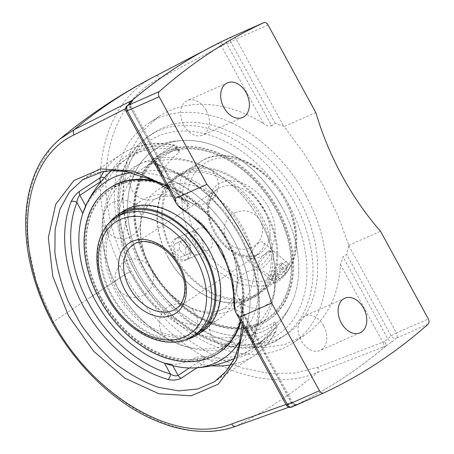 <?xml version="1.0" encoding="UTF-8"?>
<svg xmlns="http://www.w3.org/2000/svg" width="454" height="454" viewBox="0 0 454 454"><rect width="100%" height="100%" fill="white"/><g stroke="black" fill="none" stroke-linecap="round" stroke-linejoin="round"><path stroke-width="0.34" stroke-dasharray="2.27 1.7" d="M220.502 42.137A4.307 1.033 -114.7 0 1 223.039 45.247A4.307 1.044 -117.1 0 0 220.332 42.216L217.069 43.902A4.307 2.889 -117.6 0 1 221.427 46.126L263.785 123.811C227.868 100.72 186.577 97.899 158.662 116.627L142.397 131.302L130.593 150.728L123.851 173.927L122.506 199.743L126.626 226.881C131.983 245.205 139.826 262.804 150.166 279.67C161.732 295.724 174.949 309.781 189.812 321.841L213.301 336.198L237.709 345.034L261.799 347.906L284.369 344.671L304.288 335.483C326.517 320.093 338.593 296.439 340.506 264.529L343.042 256.782L346.669 254.393L348.848 245.665A131.439 92.775 -123.4 0 0 348.82 245.302L337.912 215.514L322.692 184.506L304.452 154.144L284.102 126.598A131.439 92.775 -123.4 0 0 283.795 126.348L275.283 123.46L271.657 125.849L226.921 43.8A4.307 3.059 64.4 0 1 227.806 38.709M305.882 195.589A131.439 92.775 56.6 0 1 292.779 343.071A131.439 92.775 56.6 0 1 142.976 284.408A131.439 92.775 56.6 0 1 148.072 123.613A131.439 92.775 56.6 0 1 305.882 195.589M272.025 125.463C269.545 126.524 266.702 125.911 263.507 123.63M142.006 267.985A120.616 85.136 56.6 0 1 154.031 132.642A120.616 85.136 56.6 0 1 298.851 198.699A120.616 85.136 56.6 0 1 286.826 334.036A120.616 85.136 56.6 0 1 142.006 267.985M348.82 245.302L380.537 231.29M315.819 112.586L284.102 126.598M206.184 110.464A18.892 13.291 66.2 0 0 187.377 100.55A18.892 13.291 66.2 0 0 182.854 123.199A18.892 13.291 66.2 0 0 202.643 135.11A18.892 13.291 66.2 0 0 206.184 110.464M323.606 325.824A18.892 13.291 66.2 0 0 304.799 315.91A18.892 13.291 66.2 0 0 300.276 338.565A18.892 13.291 66.2 0 0 320.064 350.471A18.892 13.291 66.2 0 0 323.606 325.824M217.069 43.902L155.631 75.971C96.469 104.505 82.129 197.615 124.629 274.693L53.26 321.835L36.326 282.082L27.671 243.338L26.4 219.94L27.263 206.031L29.374 192.859L35.333 173.388L51.052 147.709L59.905 139.094M124.691 274.818A4.307 0.312 -29.3 0 1 129.861 271.906A4.307 0.409 -27.9 0 0 124.629 274.693A4.307 3.036 56.6 0 0 124.691 274.818L88.95 298.301M275.283 123.46L230.842 41.95A845.802 594.933 66.2 0 0 226.921 43.8L223.039 45.247L160.007 78.184A4.307 2.889 -117.6 0 0 155.631 75.971A845.552 594.757 -113.8 0 0 150.484 78.621M130.446 102.893A4.307 4.16 80.5 0 0 130.871 106.02A4.307 4.137 -91.6 0 1 130.485 102.854M130.423 102.91L130.36 102.967A4.307 2.991 -131.1 0 0 130.377 107.456A845.802 594.933 66.2 0 0 127.046 110.39A4.307 2.985 48.4 0 1 126.984 105.93M125.565 108.676L131.087 106.14L130.377 107.456L177.917 194.658A4.307 0.363 151.4 0 0 178.899 193.835L184.852 201.672L177.803 194.159A4.307 0.363 151.4 0 1 178.899 193.835L131.087 106.14C130.553 103.586 130.582 102.263 131.172 102.19M167.095 186.475L177.803 194.159L129.975 106.435A4.307 3.189 -116.9 0 1 129.214 103.966M124.657 274.755C166.419 352.23 256.572 398.169 317.352 372.586L385.928 345.948A4.307 1.05 -117.7 0 0 384.549 341.476A4.307 1.061 -120 0 1 386.065 345.897A4.307 2.996 49.6 0 1 385.928 345.948A850.104 597.958 66.2 0 1 297.693 404.128A4.307 4.16 78.6 0 1 296.865 404.395A4.307 4.16 78.6 0 0 296.865 404.395A4.307 4.307 0 0 0 297.495 404.213A4.307 4.171 -110.3 0 1 292.382 402.25A4.307 4.16 78.6 0 0 296.859 404.395L295.554 404.826A4.313 3.161 -109.8 0 1 291.4 402.516L292.484 402.165C292.824 404.242 297.455 404.696 297.518 404.208L297.501 404.213A4.307 4.171 -110.3 0 0 297.824 404.077A4.307 3.059 63.7 0 1 297.693 404.128M129.878 271.895L147.255 298.386L168.02 322.062L191.497 342.061L216.689 357.576L242.901 368.183L269.035 373.409L294.249 373.103L317.635 367.297L382.858 342.214A4.307 2.855 -111 0 1 382.586 347.492M340.506 264.529L382.858 342.214L384.549 341.476L387.778 338.832A845.802 594.933 66.2 0 0 391.11 335.903L346.669 254.393M385.962 345.954L392.869 341.181A4.307 2.991 48.9 0 1 387.778 338.832L343.042 256.782M317.635 367.297A4.307 2.855 -111 0 1 317.352 372.586A845.552 594.757 -113.8 0 1 236.08 426.175C180.414 448.421 94.767 399.316 53.266 321.829A4.307 0.312 150.8 0 0 52.278 322.629M238.634 425.25L295.781 404.73A4.313 3.161 -109.8 0 1 295.554 404.826L288.863 407.227M297.716 404.128L295.781 404.73M233.975 306.512L287.314 404.344A845.802 594.933 66.2 0 0 291.235 402.488A4.307 3.059 -115.6 0 0 295.832 405.167L297.796 404.088M233.958 305.667L234.843 302.869L239.604 299.725C239.36 304.986 240.722 310.173 243.69 315.292L291.235 402.488C292.796 401.989 292.887 402.051 291.491 402.681M234.843 302.869C235.308 266.129 215.292 229.423 183.717 209.095L180.386 208.221L127.046 110.39A4.307 0.363 151.4 0 0 126.064 111.213M239.604 299.725L241.386 299.595C247.311 335.387 236.965 367.155 214.674 381.61L214.481 381.74M82.866 179.568C110.243 161.011 154.695 171.289 189.369 204.192L188.478 205.951L183.717 209.095M152.606 159.042L173.303 145.393A4.307 2.514 -79.1 0 1 174.631 145.076A4.307 2.514 -79.1 0 1 176.362 147.629A4.307 0.363 151.4 0 1 177.599 147.244A4.307 0.363 151.4 0 1 176.617 148.066L155.921 161.715A4.307 3.042 -123.4 0 0 152.606 159.042C150.064 161.266 151.131 163.048 155.801 164.382A4.307 2.355 -74 0 1 157.203 164.081A4.307 2.355 -74 0 1 157.215 164.087A4.307 2.355 -74 0 1 158.565 166.544A116.309 82.095 56.6 0 1 251.981 337.878A4.307 2.747 -157.9 0 1 253.428 341.175A4.307 2.747 -157.9 0 1 252.679 342.066C250.971 346.175 251.561 347.424 254.444 345.823A4.307 3.042 -123.4 0 0 254.121 341.828L277.053 326.704L276.361 330.404C270.907 340.977 263.485 349.381 254.104 355.613A120.616 85.136 -123.4 0 0 275.141 332.175L276.361 330.404M282.201 207.631A106.162 74.933 -123.4 0 0 183.461 140.434A106.162 74.933 -123.4 0 0 150.62 279.375A106.162 74.933 -123.4 0 0 291.258 303.913A106.162 74.933 -123.4 0 0 282.201 207.631M161.857 172.599L155.921 161.715L155.591 163.729L158.565 166.544L164.433 177.304L162.98 176.527L161.896 175.301L161.857 172.599A97.718 68.736 -113.8 0 1 179.114 152.646L176.617 148.066A4.307 3.042 -123.4 0 0 173.303 145.393A120.616 85.136 -123.4 0 0 121.309 154.218A120.616 85.136 -123.4 0 0 103.989 171.481M101.514 181.072A4.307 0.363 151.4 0 1 105.941 178.734A4.307 2.849 28.1 0 0 104.42 177.741M110.98 170.715A116.309 82.095 56.6 0 1 176.362 147.629L177.696 150.07L179.733 151.165L179.114 152.646M100.771 181.975L103.092 186.231L107.275 181.174L105.941 178.734A116.309 82.095 56.6 0 1 110.191 171.816M246.187 329.899L246.113 327.118L251.981 337.878L252.492 341.459L254.121 341.828L248.185 330.943L246.187 329.899L252.492 341.459L252.872 342.906L259.325 317.494L259.183 291.088L253.06 263.553L241.363 236.54L224.826 211.689L204.442 190.51L181.447 174.308L157.203 164.081M197.081 367.751L202.109 364.437A4.307 2.514 100.9 0 0 204.141 358.847A4.307 0.363 -28.6 0 0 198.795 361.764A4.307 3.042 -123.4 0 0 202.109 364.437A120.616 85.136 -123.4 0 0 211.666 365.737M233.549 358.898A116.309 82.095 56.6 0 1 204.141 358.847L202.813 356.401A113.846 80.358 -123.4 0 0 254.331 347.321A113.846 80.358 -123.4 0 0 274.863 321.914L277.053 326.704M202.813 356.401L196.298 357.185L198.795 361.764L189.369 367.978M177.696 150.07A113.846 80.358 -123.4 0 0 129.021 157.277A113.846 80.358 -123.4 0 0 107.275 181.174M103.092 186.231A97.718 68.736 66.2 0 0 85.834 206.184L85.692 205.917M189.369 204.192L184.874 201.695L168.582 189.193M243.69 315.292A4.307 0.363 -28.6 0 0 244.672 314.469A4.307 0.363 -28.6 0 0 243.577 314.787L241.057 304.254C241.971 308.669 243.174 312.074 244.672 314.469L292.484 402.165M242.141 324.111L241.046 304.248L241.386 299.595M246.113 327.118A106.162 74.933 -123.4 0 0 164.433 177.304M274.863 321.914A97.718 68.736 -113.8 0 1 248.185 330.943M172.798 365.68L172.168 364.522A97.718 68.736 66.2 0 0 196.298 357.185M173.717 254.127A70.767 49.951 56.6 0 1 180.771 174.722A70.767 49.951 56.6 0 1 261.43 206.303A70.767 49.951 56.6 0 1 258.684 292.881A70.767 49.951 56.6 0 1 173.717 254.127M172.912 254.478A71.999 50.82 56.6 0 1 180.09 173.689A71.999 50.82 56.6 0 1 262.157 205.827A71.999 50.82 56.6 0 1 259.365 293.908A71.999 50.82 56.6 0 1 172.912 254.478M168.292 257.702A70.767 49.951 56.6 0 1 175.352 178.291A70.767 49.951 56.6 0 1 256.011 209.879A70.767 49.951 56.6 0 1 253.264 296.456A70.767 49.951 56.6 0 1 168.292 257.702M149.718 266.152A97.599 68.895 56.6 0 1 204.589 150.155A97.599 68.895 56.6 0 1 285.226 298.057A97.599 68.895 56.6 0 1 149.718 266.152M148.918 266.509A98.83 69.763 56.6 0 1 158.775 155.608A98.83 69.763 56.6 0 1 271.418 199.72A98.83 69.763 56.6 0 1 267.582 320.632A98.83 69.763 56.6 0 1 148.918 266.509M149.644 266.027A98.83 69.763 56.6 0 1 159.502 155.132A98.83 69.763 56.6 0 1 272.145 199.238A98.83 69.763 56.6 0 1 268.308 320.149A98.83 69.763 56.6 0 1 149.644 266.027M168.173 257.605A71.999 50.82 56.6 0 1 175.352 176.816A71.999 50.82 56.6 0 1 257.412 208.953A71.999 50.82 56.6 0 1 254.62 297.035A71.999 50.82 56.6 0 1 168.173 257.605M124.373 211.904A70.767 49.951 -123.4 0 0 113.148 282.689A70.767 49.951 -123.4 0 0 176.964 335.971A70.767 49.951 -123.4 0 0 202.291 330.069A70.767 49.951 -123.4 0 0 205.038 243.486A70.767 49.951 -123.4 0 0 124.373 211.904L118.954 215.48A70.767 49.951 -123.4 0 0 107.729 286.258A70.767 49.951 -123.4 0 0 171.544 339.547A70.767 49.951 -123.4 0 0 196.871 333.645L219.435 318.765A70.767 49.951 -123.4 0 0 226.489 239.354A70.767 49.951 -123.4 0 0 141.517 200.6A70.767 49.951 -123.4 0 0 134.463 280.01A70.767 49.951 -123.4 0 0 219.435 318.765M109.051 223.186A71.999 50.82 -123.4 0 0 110.68 294.464A71.999 50.82 -123.4 0 0 171.782 340.676A71.999 50.82 -123.4 0 0 185.885 339.706M183.263 359.869A97.599 68.895 -123.4 0 0 221.251 231.228A97.599 68.895 -123.4 0 0 88.876 219.628A97.599 68.895 -123.4 0 0 183.263 359.869M110.061 187.735A98.83 69.763 -123.4 0 0 94.381 286.582A98.83 69.763 -123.4 0 0 183.495 360.998A98.83 69.763 -123.4 0 0 218.868 352.752M240.898 321.841A98.83 69.763 -123.4 0 0 153.792 180.726M240.518 321.137A98.83 69.763 -123.4 0 0 156.182 181.923M123.023 211.326A71.999 50.82 -123.4 0 0 111.599 283.336A71.999 50.82 -123.4 0 0 176.521 337.549A71.999 50.82 -123.4 0 0 202.291 331.545M202.075 240.013A9.489 6.674 -113.8 0 1 202.507 241.148L201.4 238.651A9.489 6.674 -113.8 0 1 202.075 240.013M202.075 240.053A11.912 8.382 66.2 0 0 201.224 238.344A11.912 8.382 66.2 0 0 189.522 232.369A11.912 8.382 66.2 0 0 186.668 246.653A11.912 8.382 66.2 0 0 199.147 254.161A11.912 8.382 66.2 0 0 202.615 241.483A11.912 8.382 66.2 0 0 202.075 240.053M187.899 246.318A11.912 8.382 66.2 0 0 175.346 238.628A11.912 8.382 66.2 0 0 172.492 252.912A11.912 8.382 66.2 0 0 184.971 260.426A11.912 8.382 66.2 0 0 187.899 246.318M179.432 249.7L179.296 241.891L184.75 239.627L190.334 245.177L190.47 252.992L185.016 255.25L179.432 249.7L174.705 251.788L180.295 257.339L185.748 255.074L185.612 247.265L180.022 241.715L174.569 243.98L174.705 251.788M174.569 243.98L179.296 241.891M180.022 241.715L184.75 239.627M185.612 247.265L190.334 245.177M185.748 255.074L190.47 252.992M180.295 257.339L185.016 255.25M257.736 265.596A9.489 2.65 129.8 0 0 266.509 259.807A9.489 2.65 129.8 0 0 269.256 251.164A9.489 2.65 129.8 0 0 262.003 256.947A9.489 2.65 129.8 0 0 257.645 265.125A9.489 2.65 129.8 0 0 257.736 265.596M257.912 268.859A11.912 3.326 -50.2 0 1 257.798 268.269A11.912 3.326 -50.2 0 1 263.275 258.003A11.912 3.326 -50.2 0 1 272.377 250.744A11.912 3.326 -50.2 0 1 273.45 250.971A11.912 3.326 -50.2 0 1 268.388 262.253A11.912 3.326 -50.2 0 1 258.212 269.284A11.912 3.326 -50.2 0 1 257.912 268.859M274.012 282.252A11.912 3.326 -50.2 0 1 279.953 270.703A11.912 3.326 -50.2 0 1 289.544 264.359A11.912 3.326 -50.2 0 1 284.482 275.646A11.912 3.326 -50.2 0 1 274.307 282.677A11.912 3.326 -50.2 0 1 274.012 282.252M282.138 262.9L278.506 263.853L272.928 270.005L270.981 275.209L274.613 274.256L280.192 268.104L282.138 262.9L287.507 267.366L285.56 272.565L279.982 278.716L276.35 279.67L278.296 274.471L283.875 268.314L287.507 267.366M283.875 268.314L278.506 263.853M278.296 274.471L272.928 270.005M276.35 279.67L270.981 275.209M279.982 278.716L274.613 274.256M285.56 272.565L280.192 268.104M195.742 244.178C193.029 236.665 194.176 231.307 199.181 228.101C203.154 226.926 206.701 229.191 209.827 234.888C213.267 241.318 213.221 246.159 209.697 249.411L208.806 249.893C203.846 251.505 199.493 249.598 195.742 244.178M258.655 242.765C254.62 246.465 251.448 251.124 249.138 256.748C248.009 259.064 247.566 260.363 247.822 260.641C248.446 262.077 269.284 246.533 263.059 242.322C261.969 241.483 260.5 241.63 258.655 242.765M243.174 228.356A70.767 49.951 56.6 0 1 236.12 307.761A70.767 49.951 56.6 0 1 151.148 269.006A70.767 49.951 56.6 0 1 158.208 189.596A70.767 49.951 56.6 0 1 243.174 228.356M174.733 253.457C178.337 258.933 182.508 260.925 187.241 259.421C191.775 256.419 192.303 251.334 188.824 244.167C185.555 238.537 181.821 236.358 177.61 237.629C172.753 240.773 171.794 246.045 174.733 253.457M287.081 267.298C284.017 273.824 272.928 282.184 272.014 280.765C271.554 280.305 271.878 278.915 272.99 276.588C275.788 269.841 284.516 259.518 287.251 262.452C288.188 263.309 288.131 264.92 287.081 267.298M117.467 287.518A96.912 68.406 56.6 0 1 127.131 178.774A96.912 68.406 56.6 0 1 243.486 231.846A96.912 68.406 56.6 0 1 233.827 340.591A96.912 68.406 56.6 0 1 117.467 287.518M101.452 298.074A96.912 68.406 56.6 0 1 111.117 189.335A96.912 68.406 56.6 0 1 221.569 232.584A96.912 68.406 56.6 0 1 217.812 351.146A96.912 68.406 56.6 0 1 101.452 298.074M150.166 265.953A96.912 68.406 56.6 0 1 159.831 157.215A96.912 68.406 56.6 0 1 270.283 200.464A96.912 68.406 56.6 0 1 266.526 319.026A96.912 68.406 56.6 0 1 150.166 265.953M144.151 268.615A106.162 74.933 56.6 0 1 183.575 140.434A106.162 74.933 56.6 0 1 275.811 196.985A106.162 74.933 56.6 0 1 291.213 303.998A106.162 74.933 56.6 0 1 144.151 268.615M131.796 172.764A106.162 74.933 56.6 0 1 227.647 229.945A106.162 74.933 56.6 0 1 240.359 340.148M134.151 276.514A96.912 68.406 -123.4 0 0 250.512 329.587A96.912 68.406 -123.4 0 0 260.176 220.843A96.912 68.406 -123.4 0 0 143.816 167.776A96.912 68.406 -123.4 0 0 134.151 276.514M348.848 245.665L396.456 332.986A4.307 0.363 -28.6 0 0 391.11 335.903A4.307 2.985 -131.6 0 0 396.217 338.236A850.109 597.963 -113.8 0 1 392.869 341.181M428.071 324.167L396.217 338.236A4.307 3.03 -113.8 0 0 396.456 332.986L428.309 318.912M268.042 24.959L236.188 39.033L283.795 126.348M160.024 78.179C102.246 106.02 88.337 196.877 129.833 271.793M386.065 345.897A850.109 597.963 -113.8 0 1 297.824 404.077M243.73 327.022L243.577 314.787L291.406 402.511L285.952 404.469M295.832 405.167A850.109 597.963 -113.8 0 1 291.894 407.028A4.307 3.059 65 0 1 287.314 404.344A4.307 0.363 -28.6 0 0 286.332 405.167M252.679 342.066A120.616 85.136 -123.4 0 0 257.736 287.774A120.616 85.136 -123.4 0 0 155.801 164.382M230.757 364.857A120.616 85.136 -123.4 0 0 254.104 355.613L214.674 381.61M275.141 332.175L254.444 345.823M231.824 36.808A4.307 3.059 -115 0 0 230.842 41.95A4.307 0.363 151.4 0 1 236.188 39.033A4.307 3.03 -113.8 0 0 231.937 36.757M294.147 201.797A120.616 85.136 56.6 0 1 282.121 337.135A120.616 85.136 56.6 0 1 144.65 283.307A120.616 85.136 56.6 0 1 149.326 135.746A120.616 85.136 56.6 0 1 294.147 201.797M288.801 204.714A116.309 82.095 -123.4 0 0 127.319 166.697A116.309 82.095 -123.4 0 0 223.413 342.952A116.309 82.095 -123.4 0 0 288.801 204.714M276.225 324.417A116.309 82.095 56.6 0 1 234.145 358.774M188.535 205.968C184.142 203.715 180.601 199.947 177.917 194.658M115.622 217.676A70.767 49.951 -123.4 0 0 108.563 297.086A70.767 49.951 -123.4 0 0 193.535 335.841M133.402 244.649A38.459 27.149 56.6 0 1 177.242 261.816A38.459 27.149 56.6 0 1 175.749 308.868L260.284 253.133A38.459 27.149 -123.4 0 0 261.776 206.076A38.459 27.149 -123.4 0 0 217.937 188.909A38.459 27.149 -123.4 0 0 214.101 232.068A38.459 27.149 -123.4 0 0 260.284 253.133C256.204 255.823 251.227 256.709 245.364 255.772L234.587 251.822C226.518 247.197 219.969 240.382 214.929 231.37C205.378 214.492 207.614 194.976 217.937 188.909L133.402 244.649M193.098 241.346A70.767 49.951 56.6 0 1 200.152 161.942A70.767 49.951 56.6 0 1 280.816 193.523A70.767 49.951 56.6 0 1 278.069 280.101A70.767 49.951 56.6 0 1 193.098 241.346M197.609 238.889A67.135 47.386 -123.4 0 0 290.821 260.829A67.135 47.386 -123.4 0 0 235.348 159.093A67.135 47.386 -123.4 0 0 197.609 238.889M213.891 231.693A42.097 29.714 56.6 0 1 237.556 181.662A42.097 29.714 56.6 0 1 272.332 245.455A42.097 29.714 56.6 0 1 213.891 231.693M158.662 116.627L148.072 123.613M304.288 335.483L292.779 343.071M227.392 82.872L187.377 100.55M242.657 117.438L202.643 135.11M344.807 298.238L304.799 315.91M360.079 332.799L320.064 350.471M236.534 313.827L236.801 314.321M179.733 151.165L177.599 147.244A4.307 4.307 0 0 0 174.631 145.076C154.428 141.319 136.654 144.366 121.309 154.218L82.753 179.642M154.031 132.642L149.326 135.746C118.993 155.047 109.357 201.451 125.105 246.386C147.749 320.235 234.559 371.82 282.121 337.135L286.826 334.036M175.567 202.007L175.857 202.546M161.896 175.295L155.245 163.275L157.215 164.087M254.331 347.321A113.869 113.869 0 0 0 291.264 303.902M183.456 140.434A113.869 113.869 0 0 0 129.021 157.277M221.041 309.94A19.233 19.233 0 0 0 217.466 343.059A19.233 19.233 0 0 0 247.935 329.598A19.233 19.233 0 0 0 221.041 309.94M235.564 212.506A19.233 19.233 0 0 0 231.983 245.625A19.233 19.233 0 0 0 262.452 232.164A19.233 19.233 0 0 0 235.564 212.506M141.058 163.236A19.233 19.233 0 0 0 137.477 196.355A19.233 19.233 0 0 0 167.946 182.894A19.233 19.233 0 0 0 141.058 163.236M126.535 260.67A19.233 19.233 0 0 0 122.96 293.789A19.233 19.233 0 0 0 153.429 280.328A19.233 19.233 0 0 0 126.535 260.67M114.226 201.746A19.233 19.233 0 0 0 110.645 234.866A19.233 19.233 0 0 0 141.115 221.404A19.233 19.233 0 0 0 114.226 201.746M191.316 167.691A19.233 19.233 0 0 0 187.735 200.81A19.233 19.233 0 0 0 218.209 187.349A19.233 19.233 0 0 0 191.316 167.691M247.873 271.43A19.233 19.233 0 0 0 244.297 304.549A19.233 19.233 0 0 0 274.766 291.088A19.233 19.233 0 0 0 247.873 271.43M170.783 305.485A19.233 19.233 0 0 0 167.203 338.605A19.233 19.233 0 0 0 197.677 325.143A19.233 19.233 0 0 0 170.783 305.485M253.264 296.456L258.684 292.881M175.352 178.291L180.771 174.722M267.582 320.632L268.308 320.149M158.775 155.608L159.502 155.132M254.62 297.035L259.365 293.908M175.352 176.816L180.09 173.689M202.291 330.069L196.871 333.645M201.4 238.651L201.224 238.344M202.507 241.148L202.615 241.483M189.522 232.369L175.346 238.628M199.147 254.161L184.971 260.426M257.645 265.125L257.798 268.269M269.256 251.164L272.377 250.744M258.212 269.284L274.307 282.677M273.45 250.971L289.544 264.359M118.954 215.48L141.517 200.6M158.208 189.596L200.152 161.942C228.441 141.444 279.238 171.708 292.507 214.912C301.74 241.244 296.093 268.609 278.069 280.101L236.12 307.761M287.251 262.452L263.059 242.322M272.014 280.765L247.822 260.641M187.241 259.421L208.812 249.893M177.61 237.629L199.181 228.101M226.45 239.309C216.717 222.131 204.351 209.663 189.363 201.911C183.581 199.045 178.133 197.269 173.008 196.582C164.234 195.708 157.651 196.928 153.253 200.242L146.092 207.677C143.918 211.048 142.329 215.281 141.319 220.389C139.514 229.803 140.456 240.552 144.145 252.64C149.843 269.829 159.49 284.363 173.099 296.246C182.61 304.169 191.968 309.14 201.162 311.155C206.292 312.244 210.843 312.448 214.81 311.762C222.08 310.581 227.675 306.864 231.602 300.599C233.776 297.205 235.359 292.938 236.358 287.791C238.935 273.263 235.632 257.106 226.45 239.309M217.812 351.146L233.827 340.591M111.117 189.335L127.131 178.774M183.427 140.439A113.869 113.869 0 0 0 111.378 170.698M234.224 358.609A113.869 113.869 0 0 0 291.218 303.993M250.512 329.587L266.526 319.026M143.816 167.776L159.831 157.215M260.216 220.894C242.697 188.41 211.161 163.315 179.409 158.645C145.422 152.419 112.547 173.996 104.778 207.654C95.017 243.543 111.122 290.015 141.489 319.423C155.818 333.457 171.691 342.912 189.097 347.787C196.923 349.903 204.709 350.834 212.449 350.567C240.995 350.074 265.601 329.661 272.661 301.467C279.023 275.186 274.874 248.327 260.216 220.894"/><path stroke-width="0.68" d="M271.645 303.09L239.791 317.159L236.523 313.827L235.144 310.996L232.652 279.84L221.626 250.222L202.592 224.702L177.406 205.1L175.846 202.552L175.074 198.455L206.928 184.386A230.768 162.322 -113.8 0 1 271.645 303.09L319.423 390.712A4.307 3.03 -113.8 0 0 323.708 392.971A4.307 3.03 -113.8 0 0 323.747 392.954A850.109 597.963 66.2 0 0 428.071 324.167A4.307 3.03 -113.8 0 0 428.309 318.912L380.537 231.29A230.768 162.322 -113.8 0 1 315.819 112.586L268.042 24.959A4.307 3.03 -113.8 0 0 263.757 22.7L231.903 36.774A4.307 3.03 -113.8 0 1 231.937 36.757M246.193 92.786A18.892 13.291 -113.8 0 1 242.657 117.438A18.892 13.291 -113.8 0 1 222.869 105.527A18.892 13.291 -113.8 0 1 227.392 82.872A18.892 13.291 -113.8 0 1 246.193 92.786M363.614 308.152A18.892 13.291 -113.8 0 1 360.079 332.799A18.892 13.291 -113.8 0 1 340.284 320.887A18.892 13.291 -113.8 0 1 344.807 298.238A18.892 13.291 -113.8 0 1 363.614 308.152M227.806 38.709A4.307 3.059 64.4 0 1 227.863 38.675A4.307 3.059 64.4 0 1 227.919 38.652L220.355 42.205A4.307 3.059 63.7 0 1 220.457 42.16A4.307 1.033 -114.7 0 1 220.479 42.148A4.307 1.033 -114.7 0 1 220.502 42.137M227.919 38.652A850.109 597.963 -113.8 0 1 231.863 36.791A4.307 3.059 -115 0 0 231.824 36.808L220.479 42.148A4.307 4.307 0 0 0 220.372 42.194L220.372 42.194A4.307 3.059 63.7 0 0 220.332 42.216A850.104 597.958 66.2 0 0 211.666 46.626A850.104 597.958 66.2 0 0 132.097 100.402A4.307 4.16 80.5 0 0 130.446 102.893M130.485 102.854A4.307 4.137 -91.6 0 1 132.222 100.34A850.109 597.963 -113.8 0 1 220.457 42.16M132.188 100.34C133.033 100.351 132.596 101.117 130.888 102.632A4.307 2.991 -131.1 0 0 130.355 102.967A4.307 2.991 -131.1 0 0 130.349 102.973L130.934 102.593M231.824 36.808A4.307 4.307 0 0 1 231.903 36.774A4.307 3.03 -113.8 0 0 231.863 36.791L263.717 22.717A850.109 597.963 66.2 0 0 159.394 91.504L127.54 105.578A850.109 597.963 -113.8 0 1 130.888 102.632M129.214 103.966A4.307 3.189 -116.9 0 1 130.264 101.146M231.688 423.968C177.463 445.635 93.933 397.761 53.356 322.272A4.307 0.312 150.8 0 1 52.278 322.635C45.593 310.042 40.111 297.188 35.821 284.073C31.559 270.998 28.625 258.054 27.03 245.245C23.801 218.732 26.343 195.124 34.646 174.41C40.219 160.472 48.635 148.702 59.905 139.094L74.36 129.56L132.114 100.396M236.08 426.175L238.634 425.25M52.278 322.635A4.307 0.312 150.8 0 1 52.278 322.629C74.462 362.542 108.285 396.773 144.151 415.217C166.941 426.981 189.057 432.339 210.497 431.3C219.413 430.806 227.857 429.132 235.836 426.278M235.144 310.996L233.958 305.763C234.162 289.856 231.08 274.415 224.713 259.444L216.847 244.57C207.382 229.832 195.282 217.75 180.539 208.324L177.406 205.1M214.481 381.74L197.802 389.021L178.672 390.883L158.043 387.228C143.867 382.143 129.997 374.522 116.434 364.352C103.359 352.923 91.617 339.779 81.209 324.928L68.253 301.354C61.472 284.908 57.011 268.569 54.877 252.328L55.121 229.327L60.053 208.891L69.417 192.048L82.753 179.642M189.369 367.978L178.099 375.407C176.021 376.304 173.445 375.816 170.358 373.937A116.309 82.095 56.6 0 1 76.942 202.603A4.307 2.747 22.1 0 0 71.153 201.775C73.117 197.501 75.926 194.006 79.581 191.299A4.307 3.042 -123.4 0 0 79.898 195.299L100.595 181.651A4.307 0.363 151.4 0 1 101.514 181.072M172.798 365.68L178.099 375.407A4.307 3.042 -123.4 0 0 181.413 378.086C177.401 380.18 172.94 380.634 168.031 379.459A4.307 2.355 106 0 0 170.358 373.937L164.49 363.177L172.168 364.522M206.928 184.386L159.155 96.759A4.307 3.03 -113.8 0 1 159.394 91.504M85.834 206.184L82.81 213.363L76.942 202.603C77.174 199.221 78.162 196.786 79.898 195.299L85.692 205.917M104.42 177.741A4.307 2.849 28.1 0 0 100.272 177.656L79.581 191.299M82.81 213.363A106.162 74.933 -123.4 0 0 164.49 363.177M193.535 335.841L196.871 333.645A70.767 49.951 -123.4 0 0 199.618 247.061A70.767 49.951 -123.4 0 0 118.954 215.48L115.622 217.676C93.83 231.319 90.823 267.854 107.734 297.784C116.275 313.152 127.523 325.019 141.478 333.384C149.707 338.185 157.992 341.039 166.334 341.947C176.572 342.98 185.641 340.948 193.535 335.841A70.767 49.951 -123.4 0 0 196.281 249.263A70.767 49.951 -123.4 0 0 115.622 217.676M185.885 339.706A71.999 50.82 -123.4 0 0 197.547 334.672A71.999 50.82 -123.4 0 0 200.339 246.584A71.999 50.82 -123.4 0 0 118.278 214.453A71.999 50.82 -123.4 0 0 109.051 223.186M156.182 181.923A98.83 69.763 -123.4 0 0 109.329 188.211A98.83 69.763 -123.4 0 0 93.655 287.059A98.83 69.763 -123.4 0 0 182.769 361.475A98.83 69.763 -123.4 0 0 218.141 353.229L218.868 352.752A98.83 69.763 -123.4 0 0 240.898 321.841M153.792 180.726A98.83 69.763 -123.4 0 0 110.061 187.735L109.329 188.211M218.141 353.229A98.83 69.763 -123.4 0 0 240.518 321.137M197.547 334.672L202.291 331.545A71.999 50.82 -123.4 0 0 205.083 243.458A71.999 50.82 -123.4 0 0 123.023 211.326L118.278 214.453M240.359 340.148A106.162 74.933 56.6 0 1 194.068 367.933A106.162 74.933 56.6 0 1 95.436 300.735A106.162 74.933 56.6 0 1 86.425 204.362A106.162 74.933 56.6 0 1 131.796 172.764M53.356 322.272C11.832 247.044 21.451 159.303 74.059 134.861A4.307 3.189 -117 0 1 74.36 129.56A845.552 594.757 -113.8 0 1 150.484 78.621L220.372 42.194M285.952 404.469L231.676 423.945A4.307 3.161 70.3 0 0 235.825 426.261A4.307 3.161 70.3 0 0 235.864 426.244M74.07 134.878L125.565 108.676M236.801 314.321L286.332 405.167A4.307 4.307 0 0 0 291.854 407.045A4.307 3.03 -113.8 0 0 291.894 407.028L323.668 392.988M286.332 405.167A4.307 0.363 -28.6 0 0 287.569 404.786L239.791 317.159M323.708 392.971L291.854 407.045A4.307 3.03 -113.8 0 1 287.569 404.786L319.423 390.712M103.989 171.481A120.616 85.136 -123.4 0 0 100.272 177.656A4.307 3.042 -123.4 0 0 100.595 181.651L100.771 181.975M71.153 201.775A120.616 85.136 -123.4 0 0 168.031 379.459M181.413 378.086L197.081 367.751M211.666 365.737A120.616 85.136 -123.4 0 0 230.757 364.857M130.349 102.973L126.984 105.93A4.307 2.985 48.4 0 1 127.54 105.578A4.307 3.03 -113.8 0 0 127.302 110.833A4.307 0.363 151.4 0 1 126.064 111.213L175.567 202.007M175.074 198.455L127.302 110.833L159.155 96.759M110.191 171.816A116.309 82.095 56.6 0 1 110.98 170.715M234.145 358.774A116.309 82.095 56.6 0 1 233.549 358.898M167.095 186.475L133.17 170.982L100.794 168.922L73.871 180.544L55.655 204.442L48.334 237.737L52.795 276.418L68.497 315.808L93.552 351.169L124.935 378.233L158.86 393.737L191.242 395.809L218.17 384.203L236.398 360.311L243.73 327.022M108.778 297.461A67.135 47.386 56.6 0 1 146.517 217.67A67.135 47.386 56.6 0 1 201.985 319.406A67.135 47.386 56.6 0 1 108.778 297.461M125.06 290.271A42.097 29.714 -123.4 0 0 183.501 304.027A42.097 29.714 -123.4 0 0 148.725 240.234A42.097 29.714 -123.4 0 0 125.06 290.271M129.572 287.808A38.459 27.149 56.6 0 1 133.402 244.649C143.992 236.642 165.721 244.825 176.884 263.229C188.353 280.589 186.849 302.472 175.749 308.868A38.459 27.149 56.6 0 1 129.572 287.808M59.917 139.077C88.048 115.657 118.239 95.505 150.484 78.621M235.825 426.261L288.863 407.227M126.984 105.93A4.307 4.307 0 0 0 126.064 111.213M214.47 381.723L226.047 371.332L233.77 359.523L239.133 345.375L242.141 324.111M82.957 179.705L102.235 171.811L112.314 170.664L125.849 171.589L151.721 179.744L168.582 189.193M111.378 170.698A113.869 113.869 0 0 0 86.425 204.368M194.216 367.922A113.869 113.869 0 0 0 234.224 358.609"/></g></svg>
